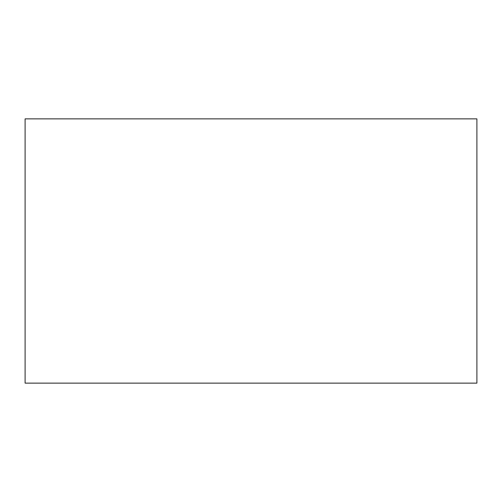 <?xml version="1.0" encoding="UTF-8"?>
<svg xmlns="http://www.w3.org/2000/svg" width="502" height="502" viewBox="0 0 502 502"><rect width="100%" height="100%" fill="white"/><g stroke="black" fill="none" stroke-linecap="round" stroke-linejoin="round"><path stroke-width="0.75" d="M476.9 383.133L25.1 383.133L25.1 118.867L476.9 118.867L476.9 383.133"/></g></svg>
